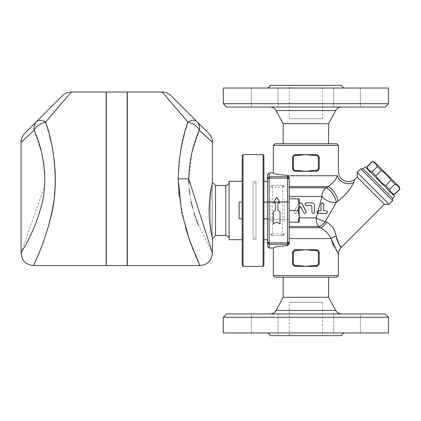 <?xml version="1.0" encoding="UTF-8"?>
<svg xmlns="http://www.w3.org/2000/svg" width="421" height="421" viewBox="0 0 421 421"><rect width="100%" height="100%" fill="white"/><g stroke="black" fill="none" stroke-linecap="round" stroke-linejoin="round"><path stroke-width="0.32" stroke-dasharray="2.1 1.58" d="M322.565 118.727L289.195 118.727L322.565 118.727L322.565 85.352L289.195 85.352L322.565 85.352M347.057 107.045L360.408 107.045L347.057 107.045M347.057 88.026L360.408 88.026L347.057 88.026M360.408 107.045L333.711 107.045L360.408 107.045L360.408 88.026L333.711 88.026L333.711 107.045L333.711 88.026L360.408 88.026L360.408 107.045M264.704 107.045L251.353 107.045L264.704 107.045M264.704 88.026L251.353 88.026L264.704 88.026M341.563 107.045L270.198 107.045L341.563 107.045M226.624 107.045L385.141 107.045M251.353 107.045L278.049 107.045L251.353 107.045L251.353 88.026L278.049 88.026L278.049 107.045L278.049 88.026L251.353 88.026L251.353 107.045M283.186 123.732L328.575 123.732M266.819 88.026L344.941 88.026L266.819 88.026M270.087 85.352L341.673 85.352M223.283 88.026L388.478 88.026M388.478 103.708L223.283 103.708M328.575 143.756L283.186 143.756L328.575 143.756M322.565 302.273L289.195 302.273L322.565 302.273L322.565 335.648L289.195 335.648L322.565 335.648M347.057 313.955L360.408 313.955L347.057 313.955M347.057 332.974L360.408 332.974L347.057 332.974M360.408 313.955L333.711 313.955L360.408 313.955L360.408 332.974L360.408 313.955M360.408 332.974L333.711 332.974L360.408 332.974M264.704 313.955L251.353 313.955L264.704 313.955M264.704 332.974L251.353 332.974L264.704 332.974M341.563 313.955L270.198 313.955L341.563 313.955M226.624 313.955L385.141 313.955M251.353 313.955L278.049 313.955L251.353 313.955L251.353 332.974L251.353 313.955M283.186 297.268L328.575 297.268M251.353 332.974L278.049 332.974L251.353 332.974M243.059 154.602L243.059 266.398M263.083 266.398L263.083 154.602M263.914 202.159L263.914 218.841L263.914 202.159L263.914 218.841L263.914 202.159L289.195 202.159L289.195 218.841L289.195 202.159L289.195 218.841L289.195 202.159L267.503 202.159M289.195 201.738L289.195 219.262L289.195 201.738L267.503 201.738L267.503 219.262L267.503 201.738L267.503 219.262L267.503 201.738L289.195 201.738L289.195 219.262L289.195 201.738M266.819 332.974L344.941 332.974L266.819 332.974M270.087 335.648L341.673 335.648M223.283 332.974L388.478 332.974M388.478 317.292L223.283 317.292M328.575 277.244L283.186 277.244L328.575 277.244M280.018 211.705L280.018 223.919M277.934 202.843L277.934 210.5M273.345 202.954L276.681 197.081M276.681 197.275L280.018 202.954M275.429 210.5L275.429 202.843M280.018 223.725L276.681 221.841L273.345 223.725L273.345 211.705M326.238 210.747L326.643 210.81M317.176 212.626L317.066 212.173M317.218 211.453L317.676 210.953M318.397 213.415L317.455 213.031M325.107 213.415L323.691 213.415M323.649 204.238L323.649 210.747M322.133 202.917L323.002 203.09M323.412 203.475L323.591 203.848M318.397 210.747L320.981 210.747M312.735 213.321L311.887 212.079L311.887 206.406M314.555 205.574L314.398 212.716M313.756 213.305L313.382 213.405M306.383 202.901L312.714 203.038M313.34 203.332L313.813 203.722M314.187 204.217L314.45 204.827M311.677 205.853L305.757 205.416M305.157 204.769L305.046 204.238M305.157 203.706L305.757 203.059M303.678 212.668L300.778 206.864M300.057 206.648L299.457 207.106L296.731 212.668L299.205 207.616M296.731 212.668C295.221 213.873 294.421 213.479 294.337 211.495C294.416 213.479 295.216 213.868 296.731 212.668M294.337 211.495L297.81 204.401L294.337 211.495M297.81 204.401L299.205 203.101L297.81 204.401M301.173 203.085L301.825 203.448M306.078 211.495L306.209 211.989M306.114 212.589L305.867 212.979M305.304 213.347L304.688 213.4M239.139 202.159L239.139 218.841L239.139 202.159L239.139 218.841L242.222 218.841L242.222 202.159L242.222 218.841L242.222 202.159L239.139 202.159M289.195 222.183L289.195 198.817L298.163 198.817L299.205 204.659L299.205 198.817L298.163 198.817L299.205 198.817L299.205 204.659L298.163 210.5L299.205 216.341L299.205 204.659L299.205 216.341L298.163 222.183L299.205 222.183L299.205 216.341L299.205 222.183L298.163 222.183L299.205 216.341L298.163 210.5L299.205 204.659L298.163 198.817L299.205 204.659L298.163 210.5L299.205 216.341L298.163 222.183L299.205 222.183L299.205 198.817L289.195 198.817L289.195 210.5L298.163 210.5L289.195 210.5L289.195 222.183L289.195 198.817L289.195 222.183L298.163 222.183M289.195 238.581L289.195 227.745L289.195 238.581L331.074 238.581C328.838 233.944 325.338 230.329 320.581 227.745L318.813 226.54L289.195 226.54L289.195 227.745L289.195 217.873L289.195 226.54M289.195 196.454L289.195 217.873L289.195 187.787L289.195 196.454L321.965 196.454A10.009 8.394 -90 0 1 326.164 187.787L330.238 185.151C333.869 182.025 336.263 178.888 337.421 175.741A10.009 7.689 17.7 0 0 343.857 182.73A10.009 7.689 17.7 0 0 353.74 182.356L353.74 182.356C351.551 187.298 347.488 192.613 341.557 198.302L336.295 202.39L325.275 221.656A10.009 5.278 124 0 1 318.813 226.54A10.009 5.352 -90 0 1 316.139 217.873L321.965 196.454A10.009 5.078 -157.5 0 0 336.295 202.39A10.009 3.357 -121.6 0 0 332.337 193.344A10.009 3.357 -121.6 0 0 326.164 187.787L289.195 187.787L289.195 186.582L289.195 187.787M273.345 248.043C273.666 247.059 278.392 246.274 287.527 245.696L287.527 176.731L289.195 178.393L289.195 186.582L289.195 177.067L287.527 175.304C278.392 174.726 273.666 173.941 273.345 172.957M242.222 202.159L242.222 218.841M289.195 210.5L298.163 210.5M289.195 178.393L289.195 243.922L287.527 245.696M289.195 198.817L298.163 198.817M298.557 171.289L295.868 171.289L298.557 171.289L295.868 171.289L295.868 170.452L298.557 170.452L298.557 171.289L313.203 171.289L313.203 170.452L315.892 170.452L315.892 171.289L313.203 171.289L316.145 171.279M315.892 170.452A2.505 2.505 0 0 0 318.397 167.953L318.397 157.938A2.505 2.505 0 0 0 315.892 155.438L313.203 155.438L313.203 154.602L315.892 154.602A3.336 3.336 0 0 1 319.229 157.938L319.229 167.953A3.336 3.336 0 0 1 315.892 171.289L313.203 171.289M295.868 171.289A3.336 3.336 0 0 1 292.532 167.953L292.532 157.938A3.336 3.336 0 0 1 295.868 154.602L298.557 154.602L298.557 155.438L295.868 155.438A2.505 2.505 0 0 0 293.363 157.938L293.363 167.953A2.505 2.505 0 0 0 295.868 170.452M313.203 154.602L295.595 154.612M294.579 154.865L293.805 155.317M292.927 156.37L292.648 157.075M292.537 157.759L292.532 167.953L292.532 157.938L293.363 157.938M294.579 171.026L295.6 171.279M319.223 157.759L319.113 157.075M318.834 156.37L317.955 155.317M317.181 154.865L316.16 154.612M318.397 167.953L319.229 167.953L319.229 157.938L319.223 168.111M317.171 171.031L317.923 170.6M318.834 169.521L319.113 168.821M315.892 155.438L315.892 154.602C317.881 154.76 318.992 155.875 319.229 157.938L318.397 157.938M293.853 265.725L295.253 266.34L298.557 266.398L295.868 266.398L295.868 265.562L298.557 265.562L298.557 266.398L295.868 266.398A3.336 3.336 0 0 1 292.532 263.062L292.532 253.047A3.336 3.336 0 0 1 295.868 249.711L298.557 249.711L298.557 250.548L295.868 250.548L295.868 249.711L298.557 249.711L295.6 249.721M315.892 250.548L313.203 250.548L313.203 249.711L315.892 249.711A3.336 3.336 0 0 1 319.229 253.047L319.229 263.062A3.336 3.336 0 0 1 315.892 266.398L313.203 266.398L313.203 265.562L315.892 265.562A2.505 2.505 0 0 0 318.397 263.062L319.229 263.062L319.229 253.047L318.397 253.047A2.505 2.505 0 0 0 315.892 250.548L315.892 249.711L313.203 249.711L315.892 249.711M319.229 263.062C318.992 265.125 317.881 266.24 315.892 266.398L316.16 266.388M298.557 265.562L305.883 266.398L313.203 266.398M298.557 266.398L305.883 266.398L313.203 265.562M313.203 249.711L298.557 249.711M313.203 250.548L305.883 249.711L298.557 250.548M295.868 249.711C293.879 249.874 292.769 250.984 292.532 253.047L292.532 263.062L293.227 265.098L293.805 265.683M317.181 249.974L316.16 249.721M372.222 161.485L372.411 161.669C374.716 162.611 376.342 164.232 377.284 166.542L381.21 170.473C385.147 173.036 388.394 176.288 390.962 180.22L394.887 184.151C397.198 185.087 398.824 186.714 399.761 189.024L399.95 189.208M399.329 186.882L374.548 162.106M367.47 169.184L392.246 193.96L367.47 169.184M394.572 194.586L394.388 194.397C392.077 193.46 390.451 191.834 389.514 189.524L385.583 185.598C381.652 183.03 378.4 179.783 375.837 175.846L371.906 171.921C369.596 170.979 367.975 169.353 367.033 167.048L366.849 166.858M367.033 167.048L372.411 161.669M371.906 171.921L377.284 166.542M375.837 175.846L381.21 170.473M385.583 185.598L390.962 180.22M389.514 189.524L394.887 184.151M394.388 194.397L399.761 189.024M267.503 181.298L267.503 239.702L267.503 181.298M263.914 239.702L263.914 181.298L263.914 239.702M242.222 239.702L242.222 181.298L242.222 239.702M229.124 181.298L229.124 239.702M229.124 238.865L229.124 182.135L229.124 238.865M215.526 235.528L215.526 185.472M71.286 92.031L45.557 122.09A12.514 6.52 45 0 0 36.711 121.422L62.434 95.693M24.718 133.415L36.711 121.422A12.514 10.578 -135 0 0 34.138 130.268L21.05 142.266M45.557 122.09A12.514 7.852 -21.1 0 0 34.138 130.268L41.8 153.523M21.05 253.047L44.51 186.208M44.679 183.214L44.737 181.34M44.768 178.967L44.673 174.336M44.437 170.4L43.905 165.216M43.442 161.948L42.784 158.185M47.105 126.937L47.815 129.31M48.447 131.51L49.736 136.304M51.394 143.298L52.583 149.266M53.488 154.712L54.088 159.112M54.514 162.932L55.004 169M55.219 173.594L55.309 178.999M55.277 181.777L55.225 183.961M55.072 187.456L54.862 190.676M54.351 196.254L53.541 202.533M52.63 208.074L50.957 216.252M49.731 221.309L49.246 223.172M48.673 225.272L47.541 229.198M46.084 233.892L44.394 238.944M43.174 242.37L41.711 246.301M40.458 249.521L39.937 250.827M37.059 257.741L36.295 259.494M35.375 261.573L34.696 263.093M33.98 264.662L33.564 265.562M106.15 92.031L106.15 265.562M106.15 228.856L106.15 128.737L106.15 228.856M127.174 265.562L127.174 92.031M127.174 228.856L127.174 128.737L127.174 228.856M106.313 265.562L106.313 92.031M171.052 95.693L196.775 121.422A12.514 6.52 -45 0 0 187.929 122.09L162.201 92.031M212.437 142.266L199.354 130.268A12.514 10.578 135 0 0 196.775 121.422L208.774 133.415M188.719 178.83L191.897 152.639L199.354 130.268A12.514 7.852 21.1 0 0 187.929 122.09M188.819 183.335L189.255 189.487M189.818 194.113L191.029 201.043M192.66 207.953L193.981 212.573M195.439 217.089L196.112 219.004M198.333 224.856L212.273 252.768M199.77 265.235L199.438 264.504M199.122 263.814L198.67 262.82M197.265 259.652L196.507 257.915M195.549 255.668L193.076 249.637M192.529 248.243L191.239 244.88M185.593 227.998L179.188 196.691M178.183 177.636L180.362 152.413L185.514 129.868M127.342 92.031L127.342 265.562M242.222 265.562L242.222 155.438M263.914 155.438L263.914 265.562M212.437 182.382L212.242 183.246M211.995 184.372L211.289 187.855M209.2 215.094L209.39 218.536M209.679 221.983L210.068 225.451M210.784 230.313L211.9 236.192M106.313 228.856L106.313 128.737L106.313 228.856M127.342 228.856L127.342 128.737L127.342 228.856M357.203 177.088L384.341 204.227M336.095 235.913L336.484 238.128M336.758 239.175L337.226 240.601M337.574 241.459L338.163 242.712M338.679 243.643L339.442 244.833M339.626 245.096L340.536 246.28M289.195 227.745L320.581 227.745A10.009 4.494 121.1 0 0 326.633 222.33C331.816 224.946 334.969 229.456 336.084 235.844A10.009 3.5 162.3 0 0 331.074 238.581M355.508 178.788L355.203 179.399M355.135 179.535L354.561 180.688M338.416 254.3L333.627 246.053M325.275 221.656A10.009 2.358 -157.5 0 1 316.139 217.873L299.205 217.873M338.126 201.054A10.009 3.2 -121.4 0 0 334.069 192.071A10.009 3.2 -121.4 0 0 328.096 186.582L289.195 186.582M363.102 168.832L392.604 198.328M392.604 200.685L360.744 168.832M357.203 172.373L389.062 204.227M273.345 275.576L338.416 275.576M336.747 277.244L275.013 277.244M275.013 143.756L336.747 143.756M338.416 145.424L273.345 145.424M270.84 221.867L270.84 199.133M272.508 235.528L282.517 235.528L272.508 235.528A1.668 1.668 0 0 1 270.84 233.86L272.508 235.528A1.668 1.668 0 0 1 270.84 233.86L282.517 233.86L282.517 187.14L272.508 187.14L272.508 235.528M272.508 185.472L282.517 185.472L272.508 185.472L270.84 187.14A1.668 1.668 0 0 1 272.508 185.472L272.508 187.14L270.84 187.14A1.668 1.668 0 0 1 272.508 185.472M284.191 221.867L284.191 199.133M284.191 187.14L282.517 185.472A1.668 1.668 0 0 1 284.191 187.14L282.517 187.14L282.517 185.472A1.668 1.668 0 0 1 284.191 187.14M282.517 235.528L284.191 233.86A1.668 1.668 0 0 1 282.517 235.528L282.517 233.86L284.191 233.86A1.668 1.668 0 0 1 282.517 235.528M269.172 172.957L269.172 248.043M267.503 246.369L267.503 178.393L269.172 176.731L287.527 176.731L287.527 175.304M267.503 178.393L267.503 174.631M365.112 166.827L394.609 196.323M369.827 171.547L389.888 191.602L369.827 171.547L367.822 173.552L387.883 193.607L367.822 173.552M255.989 239.702L255.989 181.298L255.989 239.702L253.068 239.702L253.068 181.298L253.068 239.702M255.989 238.033L255.989 182.967L255.989 238.033L253.068 238.033L253.068 182.967L253.068 238.033M212.437 235.528L212.437 185.472C210.158 183.924 210.158 237.076 212.437 235.528L212.437 185.472C210.158 183.924 210.158 237.076 212.437 235.528M335.69 110.549L276.071 110.549M276.071 310.451L335.69 310.451M298.557 170.452L305.883 171.289L313.203 170.452M292.532 167.953L293.363 167.953M295.868 154.602L295.868 155.438M313.203 155.438L305.883 154.602L298.557 155.438M315.892 266.398L315.892 265.562M318.397 263.062L318.397 253.047M292.532 263.062L293.363 263.062A2.505 2.505 0 0 0 295.868 265.562M292.532 253.047L293.363 253.047L293.363 263.062M295.868 250.548A2.505 2.505 0 0 0 293.363 253.047M225.788 185.472L225.788 235.528M337.421 175.741L287.938 175.741M289.195 179.088L287.527 178.12L269.172 178.12L267.503 179.088M289.195 242.607L287.527 244.269L269.172 244.269L267.503 242.607M289.195 241.912L287.527 242.88L269.172 242.88L267.503 241.912M289.195 118.727L289.195 85.352M289.195 335.648L289.195 302.273M333.711 313.955L333.711 332.974L333.711 313.955M278.049 313.955L278.049 332.974L278.049 313.955M263.914 218.841L267.503 218.841M289.195 219.262L267.503 219.262L289.195 219.262M387.883 193.607L389.888 191.602M255.989 181.298L253.068 181.298M255.989 182.967L253.068 182.967"/><path stroke-width="0.63" d="M328.575 143.756L328.575 123.732L335.69 110.549C337.01 108.313 338.968 107.144 341.563 107.045M388.478 103.708L385.141 107.045L226.624 107.045L223.283 103.708L388.478 103.708L388.478 88.026L223.283 88.026L223.283 103.708M328.575 123.732L283.186 123.732L276.071 110.549L335.69 110.549M344.941 88.026C343.22 87.905 342.131 87.015 341.673 85.352L270.087 85.352C269.624 87.01 268.53 87.9 266.819 88.026M341.563 313.955C338.968 313.856 337.01 312.687 335.69 310.451L276.071 310.451C274.75 312.692 272.792 313.861 270.198 313.955M388.478 317.292L385.141 313.955L226.624 313.955L223.283 317.292L388.478 317.292L388.478 332.974L223.283 332.974L223.283 317.292M328.575 277.244L328.575 297.268L283.186 297.268L276.071 310.451M328.575 297.268L335.69 310.451M243.059 266.398L243.059 154.602L263.083 154.602L263.083 266.398L243.059 266.398L242.222 265.562L242.222 155.438L243.059 154.602M269.172 172.957L267.503 174.631L267.503 246.369L269.172 248.043L269.172 172.957L273.345 172.957L273.345 145.424L338.416 145.424L338.416 171.705L338.979 175.004L340.626 177.983L343.083 180.172L346.173 181.462L349.572 181.656L351.303 181.298L354.156 179.92L357.203 177.088L357.203 172.373L389.062 204.227L392.604 200.685L392.604 198.328L363.102 168.832L360.744 168.832L392.604 200.685M269.172 248.043L273.345 248.043C273.666 247.059 278.392 246.274 287.527 245.696L287.527 242.88L269.172 242.88L267.503 241.912M267.503 202.159L263.914 202.159M344.941 332.974C343.22 333.095 342.131 333.985 341.673 335.648L270.087 335.648C269.624 333.99 268.53 333.1 266.819 332.974M280.018 211.721L280.018 223.919L276.681 222.014L273.345 223.919L273.345 211.721L275.429 210.5L275.429 202.843L273.345 202.843L276.681 197.081L280.018 202.843L277.934 202.843L277.934 210.5L280.018 211.721L277.934 210.5M280.018 202.843L277.934 202.954M275.429 202.954L273.345 202.843M273.345 211.705L275.429 210.5M318.608 210.747L318.397 210.747C316.902 211.274 316.729 212.126 317.876 213.31L326.238 213.415C327.98 212.484 327.98 211.595 326.238 210.747L323.649 210.747L323.649 204.238C322.681 202.464 321.786 202.464 320.981 204.238L320.981 210.747L318.608 210.747L317.876 213.31M326.975 210.968L327.57 212.179M326.991 213.184L325.107 213.415M317.676 210.953L318.397 210.747M317.75 213.247L317.176 212.626M317.071 211.895L317.218 211.453M323.691 213.415L318.397 213.415M323.649 210.747L326.238 210.747M320.981 210.747L320.981 204.238L322.133 202.917M323.591 203.848L323.649 204.238M314.555 205.574C314.371 203.922 313.482 203.033 311.887 202.901L306.383 202.901C304.657 203.796 304.657 204.685 306.383 205.574L311.051 205.574L311.887 206.406L311.887 212.079C312.787 213.815 313.682 213.815 314.555 212.079L314.45 204.827M314.398 212.716L313.756 213.305M313.382 213.405L312.735 213.321M312.714 203.038L313.34 203.332M313.813 203.722L314.187 204.217M305.757 205.416L305.157 204.769M305.046 204.238L305.157 203.706M305.757 203.059L306.383 202.901M311.887 206.406L311.677 205.853M299.205 207.616L299.457 207.106L300.957 207.106L303.678 212.668C305.236 213.826 306.03 213.431 306.078 211.495L302.162 203.759L300.499 202.917L299.205 203.101L301.173 203.085M300.778 206.864L300.268 206.637M301.825 203.448L306.078 211.495M306.209 212.189L306.114 212.589M305.746 213.094L305.304 213.347M304.688 213.4L303.678 212.668M317.455 213.031L316.139 217.873A10.009 2.358 -157.5 0 0 325.275 221.656L336.295 202.39L338.126 201.054C345.73 194.891 350.93 188.655 353.74 182.356L353.729 182.377M289.195 196.454L321.965 196.454A10.009 5.078 -157.5 0 0 336.295 202.39A10.009 3.357 -121.6 0 0 332.337 193.344A10.009 3.357 -121.6 0 0 326.164 187.787A10.009 8.394 -90 0 0 321.965 196.454L318.065 210.789M242.222 218.841L239.139 218.841L239.139 202.159L242.222 202.159M298.163 198.817L299.205 198.817L299.205 204.659L298.163 198.817L289.195 198.817M298.163 210.5L299.205 204.659L299.205 216.341L298.163 210.5L289.195 210.5L289.195 241.912L287.527 242.88L287.527 176.731L269.172 176.731L267.503 178.393M299.205 216.341L299.205 222.183L298.163 222.183L299.205 216.341M289.195 222.183L298.163 222.183M273.345 172.957C273.666 173.941 278.392 174.726 287.527 175.304L289.195 177.067L289.195 210.5M287.527 245.696L289.195 243.922L289.195 241.912M295.595 154.612L294.579 154.865M293.805 155.317L292.927 156.37M292.648 157.075L292.537 157.759M295.6 171.279L298.557 171.289L298.557 170.452L295.868 170.452A2.505 2.505 0 0 1 293.363 167.953L293.363 157.938A2.505 2.505 0 0 1 295.868 155.438L298.557 155.438L298.557 154.602L295.868 154.602A3.336 3.336 0 0 0 292.532 157.938L292.611 168.684L293.227 169.989L294.579 171.026M316.16 154.612L315.892 154.602A3.336 3.336 0 0 1 319.229 157.938L318.397 157.938L318.397 167.953L319.229 167.953C318.997 170.016 317.881 171.126 315.892 171.289L315.892 170.452L313.203 170.452L313.203 171.289L315.892 171.289A3.336 3.336 0 0 0 319.229 167.953L319.223 157.759M319.113 157.075L318.834 156.37M317.955 155.317L317.181 154.865M316.145 171.279L317.171 171.031M317.923 170.6L318.834 169.521M319.113 168.821L319.223 168.111M316.345 154.633L313.203 154.602L313.203 155.438L315.892 155.438A2.505 2.505 0 0 1 318.397 157.938M313.203 170.452L305.883 171.289L298.557 171.289M313.203 171.289L305.883 171.289L298.557 170.452M292.532 167.953A3.336 3.336 0 0 0 295.868 171.289C293.879 171.126 292.769 170.016 292.532 167.953L293.363 167.953M298.557 155.438L305.883 154.602L313.203 154.602M293.363 157.938L292.532 157.938C292.763 155.875 293.879 154.76 295.868 154.602L305.883 154.602L313.203 155.438M316.16 249.721L315.892 249.711C317.881 249.874 318.992 250.984 319.229 253.047L319.229 263.062C318.997 265.125 317.881 266.24 315.892 266.398A3.336 3.336 0 0 0 319.229 263.062L319.229 253.047A3.336 3.336 0 0 0 315.892 249.711L313.203 249.711L313.203 250.548L315.892 250.548A2.505 2.505 0 0 1 318.397 253.047L318.397 263.062A2.505 2.505 0 0 1 315.892 265.562L315.892 266.398L298.557 266.398L298.557 265.562L295.868 265.562L295.868 266.398L298.557 266.398M315.892 265.562L313.203 265.562L313.203 266.398M292.532 263.062A3.336 3.336 0 0 0 295.868 266.398C293.879 266.24 292.769 265.125 292.532 263.062L292.532 253.047L292.532 263.062L293.363 263.062L293.363 253.047L292.532 253.047C292.763 250.984 293.879 249.874 295.868 249.711A3.336 3.336 0 0 0 292.532 253.047M298.557 250.548L298.557 249.711L295.868 249.711L295.868 250.548L305.883 249.711L313.203 249.711M298.557 249.711L305.883 249.711L313.203 250.548M318.397 253.047L319.229 253.047L319.15 252.316L318.534 251.011L317.181 249.974M377.284 166.542C376.342 164.232 374.716 162.611 372.411 161.669L374.548 162.106L399.329 186.882L399.761 189.024C398.824 186.714 397.198 185.087 394.887 184.151L390.962 180.22C388.394 176.288 385.147 173.036 381.21 170.473L377.284 166.542L371.906 171.921L375.837 175.846C378.4 179.783 381.652 183.03 385.583 185.598L389.514 189.524C390.451 191.834 392.077 193.46 394.388 194.397L394.572 194.586L399.95 189.208M367.47 169.184L367.033 167.048C367.975 169.353 369.596 170.979 371.906 171.921M367.033 167.048L372.411 161.669M299.205 217.873L316.139 217.873A10.009 5.352 -90 0 0 318.813 226.54L320.581 227.745C325.344 230.334 328.843 233.95 331.074 238.581L338.416 254.3C338.458 251.553 339.437 249.19 341.352 247.222L384.341 204.227L357.203 177.088M267.503 239.702L263.914 239.702M242.222 239.702L229.124 239.702L229.124 181.298L242.222 181.298M225.788 235.528L225.788 185.472L215.526 185.472L215.526 235.528L225.788 235.528C227.798 235.739 228.913 236.855 229.124 238.865M62.434 95.693L36.711 121.422A12.514 6.52 45 0 1 45.557 122.09L71.286 92.031C67.686 92.162 64.734 93.383 62.434 95.693M34.138 130.268C43.258 149.792 48.652 181.151 41.263 206.285C34.027 233.771 20.571 253.163 21.05 253.047C20.597 253.11 34.017 233.792 41.258 206.295C48.647 181.214 43.268 149.792 34.138 130.268A12.514 10.578 -135 0 1 36.711 121.422L24.718 133.415C23.976 133.767 20.55 138.862 21.05 142.266L34.138 130.268A12.514 7.852 -21.1 0 1 45.557 122.09L47.105 126.937M44.51 186.208L44.679 183.214M44.737 181.34L44.768 178.967M44.673 174.336L44.437 170.4M43.905 165.216L43.442 161.948M42.784 158.185L41.8 153.523M47.815 129.31L48.447 131.51M49.736 136.304L51.394 143.298M52.583 149.266L53.488 154.712M54.088 159.112L54.514 162.932M55.004 169L55.219 173.594M55.309 178.999L55.277 181.777M55.225 183.961L55.072 187.456M54.862 190.676L54.351 196.254M53.541 202.533L52.63 208.074M50.957 216.252L49.731 221.309M49.246 223.172L48.673 225.272M47.541 229.198L46.084 233.892M44.394 238.944L43.174 242.37M41.711 246.301L40.458 249.521M39.937 250.827L37.059 257.741M36.295 259.494L35.375 261.573M34.696 263.093L33.98 264.662M45.557 122.09C53.935 144.903 58.861 181.619 52.088 210.926C45.447 243.059 33.154 265.635 33.564 265.562C33.227 265.719 43.226 246.906 50.194 219.462C59.119 189.071 55.119 147.155 45.557 122.09M21.05 142.266L21.05 253.047C21.792 260.652 25.965 264.82 33.564 265.562L106.15 265.562L106.15 92.031L71.286 92.031M127.174 92.031L127.174 265.562L106.313 265.562L106.313 92.031L127.174 92.031M185.514 129.868L187.929 122.09A12.514 6.52 -45 0 1 196.775 121.422L171.052 95.693C168.726 93.373 165.774 92.146 162.201 92.031L187.929 122.09A12.514 7.852 21.1 0 1 199.354 130.268L212.437 142.266C212.942 138.862 209.505 133.762 208.774 133.415L196.775 121.422A12.514 10.578 135 0 1 199.354 130.268C192.976 143.914 189.429 160.101 188.719 178.83L188.819 183.335M189.255 189.487L189.818 194.113M191.029 201.043L192.66 207.953M193.981 212.573L195.439 217.089M196.112 219.004L198.333 224.856M212.273 252.768L188.719 178.83L178.183 178.836L181.683 212.347L189.492 240.075L199.77 265.235M199.438 264.504L199.122 263.814M198.67 262.82L197.265 259.652M196.507 257.915L195.549 255.668M193.076 249.637L192.529 248.243M191.239 244.88L185.593 227.998M179.188 196.691L178.183 177.636M187.929 122.09C182.083 138.035 178.836 156.949 178.183 178.836M199.922 265.562C207.453 264.872 211.626 260.704 212.437 253.047C211.695 260.652 207.527 264.82 199.922 265.562L127.342 265.562L127.342 92.031L162.201 92.031M263.083 266.398L263.914 265.562L263.914 155.438L263.083 154.602M211.9 236.192L212.437 238.618C212.621 239.023 209.132 226.577 209.111 210.5C209.132 194.46 212.621 181.977 212.437 182.382L212.437 142.266M212.242 183.246L211.995 184.372M211.289 187.855C209.774 194.497 209.079 203.575 209.2 215.094M209.39 218.536L209.679 221.983M210.068 225.451L210.784 230.313M215.526 235.528L212.437 238.618L212.437 253.047M289.195 227.745L320.581 227.745A10.009 4.494 121.1 0 0 326.633 222.33L325.275 221.656L326.633 222.33C331.816 224.951 334.969 229.461 336.084 235.844C338.337 243.375 340.084 247.159 341.331 247.195C340.526 247.853 338.779 244.069 336.084 235.844L336.095 235.913M336.484 238.128L336.758 239.175M337.226 240.601L337.574 241.459M338.163 242.712L338.679 243.643M339.442 244.833L339.626 245.096M340.536 246.28L341.352 247.222M287.938 175.741L337.421 175.741C338.716 170.484 338.716 170.484 337.421 175.741C338.716 170.484 338.716 170.484 337.421 175.741A10.009 7.689 -162.3 0 0 343.857 182.73A10.009 7.689 -162.3 0 0 353.74 182.356C356.045 177.704 356.045 177.704 353.74 182.356L354.561 180.688M337.421 175.741C335.947 179.751 332.837 183.361 328.096 186.582L326.164 187.787L289.195 187.787M336.084 235.844A10.009 3.5 -17.7 0 0 331.074 238.581L333.627 246.053M289.195 226.54L318.813 226.54A10.009 5.278 124 0 0 325.275 221.656M289.195 186.582L328.096 186.582A10.009 3.2 -121.4 0 1 334.069 192.071A10.009 3.2 -121.4 0 1 338.126 201.054M384.341 204.227L389.062 204.227M273.345 275.576L275.013 277.244L336.747 277.244L338.416 275.576L273.345 275.576L273.345 248.043M338.416 145.424L336.747 143.756L275.013 143.756L273.345 145.424M287.527 175.304L287.527 176.731L289.195 178.393M392.604 198.328L394.609 196.323L365.112 166.827L363.102 168.832M375.837 175.846L381.21 170.473M385.583 185.598L390.962 180.22M389.514 189.524L394.887 184.151M394.388 194.397L399.761 189.024M289.195 242.607L287.527 244.269L269.172 244.269L267.503 242.607M318.397 167.953A2.505 2.505 0 0 1 315.892 170.452M315.892 154.602L315.892 155.438M295.868 170.452L295.868 171.289M295.868 155.438L295.868 154.602M319.229 263.062L318.397 263.062M315.892 249.711L315.892 250.548M313.203 265.562L305.883 266.398L298.557 265.562M295.868 265.562A2.505 2.505 0 0 1 293.363 263.062M293.363 253.047A2.505 2.505 0 0 1 295.868 250.548M289.195 238.581L331.074 238.581M267.503 179.088L269.172 178.12L287.527 178.12L289.195 179.088M276.071 110.549C274.75 108.308 272.792 107.139 270.198 107.045M283.186 123.732L283.186 143.756M267.503 218.841L263.914 218.841M283.186 277.244L283.186 297.268M392.246 193.96L394.572 194.586M366.849 166.858L372.222 161.485M267.503 181.298L263.914 181.298M225.788 185.472C227.814 185.272 228.924 184.156 229.124 182.135M215.526 185.472L212.437 182.382M360.744 168.832L357.203 172.373M338.416 275.576L338.416 254.3"/></g></svg>
